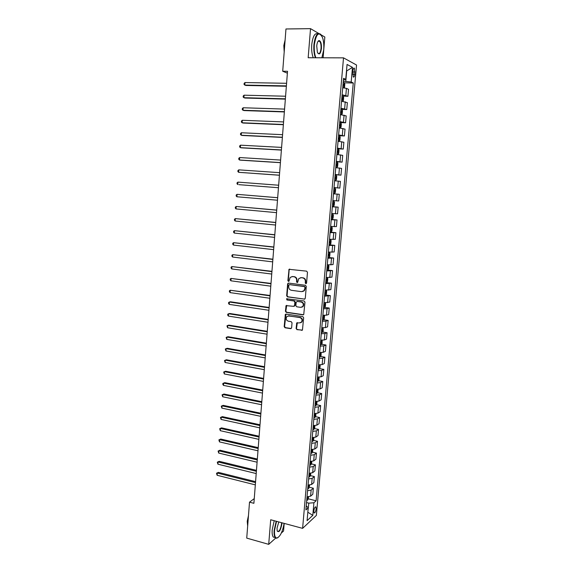 <?xml version="1.0" encoding="UTF-8"?>
<svg xmlns="http://www.w3.org/2000/svg" width="573" height="573" viewBox="0 0 573 573"><rect width="100%" height="100%" fill="white"/><g stroke="black" fill="none" stroke-linecap="round" stroke-linejoin="round"><path stroke-width="0.86" d="M305.846 283.685L306.569 283.062L307.472 272.275L306.612 271.144L289.043 269.31L287.89 280.627L288.477 281.415L288.993 281.236L290.189 277.404L292.524 276.58L293.92 276.759C295.711 277.182 296.621 278.385 296.642 280.369L296.528 281.751L297.122 282.546L297.645 282.353L298.82 278.55L301.212 277.69L302.623 277.869C304.435 278.299 305.345 279.509 305.366 281.501L305.251 282.89L305.846 283.685M316.131 508.867L315.895 506.933C315.007 506.668 314.319 508.022 313.825 510.987L314.061 512.914C314.949 513.179 315.644 511.825 316.131 508.867M296.105 328.501L296.95 329.64L302.444 330.084L303.654 317.736L302.802 316.597L286.113 314.104L285.361 314.369L284.172 326.631L285.01 327.763L290.611 328.644L291.621 327.799L292.029 322.785L291.184 321.654L288.398 321.224C286.178 320.307 285.648 318.781 286.808 316.647L288.828 315.916L299.815 317.564C302.035 318.459 302.587 319.978 301.477 322.119L299.371 322.907L296.75 322.914L296.105 328.501L297.351 329.504L302.25 330.256M318.724 33.449L310.53 28.65L308.167 57.744L343.514 57.859L302.608 528.356L270.7 519.761L268.708 544.35L246.734 538.111L249.506 502.163L253.889 503.309L287.524 71.288L282.711 71.238L287.374 73.186M310.53 28.65L285.963 28.979L282.711 71.238M304.263 299.228L305.287 298.347L306.283 286.428L305.43 285.29L288.627 283.083L287.617 283.964L286.665 295.761L287.51 296.886L304.786 299.135M304.965 302.129L303.74 314.548L302.952 314.842L286.256 312.364L285.418 311.239L286.077 305.624L293.569 306.333L294.579 305.466L294.851 302.114L294.006 300.983L286.98 299.987L286.572 298.777L304.113 300.99L304.965 302.129M352.889 70.866L353.247 76.968C353.978 77.477 354.494 76.596 354.794 74.332L354.436 68.23C353.706 67.721 353.19 68.595 352.889 70.866M343.514 57.859L356.542 65.035L316.368 515.406L302.608 528.356M343.413 79.933L345.748 79.375L343.556 78.322L305.896 509.927L308.202 507.864L306.254 505.816M345.748 79.375L347.059 64.455L352.481 67.356L351.185 81.982L343.306 81.208M344.294 82.834L353.262 82.985L351.185 81.982M353.262 82.985L316.11 500.795L313.918 502.757L312.801 515.349L307.078 520.678L308.202 507.864M323.1 57.794L324.834 37.023L321.073 34.824M268.708 544.35L275.735 538.047M281.35 533.005L283.556 531.028L284.194 523.393M254.254 498.632L249.506 502.163M345.791 81.251L346.701 70.937L352.481 67.356M307.837 511.983L308.811 503.137L306.541 502.564M307.816 512.219L312.801 515.349M304.156 290.475L304.12 290.869M343.084 96.142L347.933 96.264L348.542 89.331L346.436 88.378L342.733 87.748M341.88 109.4L346.758 109.55L347.367 102.653L341.558 101.213M340.355 122.586L345.591 122.787L346.199 115.911L340.391 114.621M338.55 135.686L344.43 135.959L345.032 129.118L339.223 127.972M337.411 148.765L343.27 149.08L343.872 142.262L338.063 141.259M336.272 161.779L342.117 162.138L342.718 155.355L336.91 154.488M335.141 174.744L340.971 175.137L341.565 168.383L335.764 167.653M334.016 187.643L339.825 188.08L340.419 181.362L334.618 180.767M333.479 193.817L339.28 194.276L333.479 193.817M332.892 200.586L338.693 200.973L339.28 194.276M332.361 206.638L338.149 207.139L332.347 206.817M331.76 213.55L337.561 213.801L338.149 207.139M331.244 219.409L337.017 219.946L331.215 219.753M330.628 226.464L336.43 226.579L337.017 219.946M330.134 232.115L335.893 232.695L330.091 232.638M329.511 239.313L335.305 239.299L335.893 232.695M329.031 244.771L334.768 245.387L328.974 245.466M328.393 252.113L334.188 251.97L334.768 245.387M328.2 257.406L333.658 258.029L327.856 258.237M327.283 264.855L333.078 264.576L333.658 258.029M327.727 270.026L332.548 270.614L326.746 270.95M326.173 277.54L331.968 277.139L332.548 270.614M325.729 282.647L331.438 283.148L325.643 283.606M325.07 290.167L330.865 289.637L331.438 283.148M325.722 294.995L330.342 295.625L324.547 296.212M323.974 302.745L329.769 302.093L330.342 295.625M324.676 307.393L329.246 308.045L327.076 308.697L323.451 308.761M322.886 315.265L326.503 315.179L328.673 314.484L329.246 308.045M323.638 319.741L328.15 320.414L325.98 321.152L322.363 321.26M321.797 327.735L325.414 327.606L327.584 326.832L328.15 320.414M322.599 332.039L327.061 332.734L324.891 333.558L321.274 333.701M320.708 340.147L324.325 339.982L326.503 339.123L327.061 332.734M321.56 344.28L325.98 345.003L323.802 345.906L320.192 346.092M319.634 352.51L323.244 352.309L325.421 351.364L325.98 345.003M320.529 356.47L324.905 357.215L322.721 358.204L319.118 358.426M318.559 364.815L322.162 364.578L324.347 363.547L324.905 357.215M319.498 368.611L323.831 369.377L321.646 370.452L318.044 370.71M317.492 377.077L321.088 376.798L323.272 375.68L323.831 369.377M318.473 380.701L322.764 381.489L320.579 382.642L316.976 382.936M316.425 389.275L320.021 388.967L322.205 387.771L322.764 381.489M317.449 392.734L321.697 393.551L319.512 394.79L315.916 395.112M315.365 401.429L318.953 401.079L321.145 399.804L321.697 393.551M316.425 404.724L320.636 405.555L318.445 406.88L314.856 407.245M314.312 413.527L317.893 413.147L320.092 411.786L320.636 405.555M315.408 416.664L319.584 417.516L317.392 418.92L313.803 419.314M313.259 425.574L316.84 425.159L319.039 423.719L319.584 417.516M314.391 428.547L318.531 429.428L316.339 430.91L312.758 431.34M312.213 437.571L315.787 437.12L317.986 435.602L318.531 429.428M313.381 440.386L317.485 441.282L315.286 442.843L311.712 443.316M311.168 449.519L314.742 449.031L316.941 447.434L317.485 441.282M312.371 452.176L316.446 453.093L314.24 454.733L310.673 455.234M310.129 461.415L313.703 460.893L315.902 459.217L316.446 453.093M311.361 463.915L315.408 464.853L313.202 466.572L309.635 467.11M309.098 473.262L312.665 472.711L314.871 470.949L315.408 464.853M310.365 475.611L314.376 476.564L312.163 478.362L308.603 478.935M308.066 485.059L311.626 484.471L313.839 482.638L314.376 476.564M309.363 487.251L313.345 488.225L311.132 490.101L307.579 490.703M307.042 496.805L310.602 496.182L312.808 494.27L313.345 488.225M308.367 498.847L316.11 500.795M347.933 96.264L342.124 94.76M346.758 109.55L340.949 108.197M345.591 122.787L339.782 121.569M344.43 135.959L338.622 134.884M343.27 149.08L337.461 148.142M342.117 162.138L336.315 161.342M340.971 175.137L335.169 174.478M339.825 188.08L334.023 187.557M308.811 503.137L313.918 502.757M306.24 283.606L305.645 282.811L305.76 281.422C305.746 279.431 304.829 278.227 303.024 277.798L302.623 277.869M300.567 277.683L303.024 277.798M291.915 276.573L294.329 276.687C296.119 277.11 297.022 278.313 297.043 280.29L296.929 281.672L297.509 282.46M289.737 269.059L289.164 269.89L288.305 280.555L288.864 281.336M288.563 283.076L288.033 283.879L287.08 295.668L287.918 296.793L304.657 299.127M304.872 287.367L304.27 286.572L289.53 284.616L288.821 285.232L288.706 286.686C288.728 288.656 289.63 289.859 291.406 290.296L301.477 291.657L303.934 290.755L305.273 287.281L304.27 286.572M289.566 284.609L304.671 286.486M302.659 291.564L304.327 290.669L305.151 288.749L304.75 288.835M305.273 287.281L305.151 288.749M286.708 305.352L285.834 311.125L286.672 312.249L303.518 314.735M294.099 306.233L294.98 305.359L295.26 302.014L294.415 300.882L286.98 299.987M287.087 298.59L287.388 299.894M300.617 307.35L302.702 306.576C303.862 304.413 303.31 302.881 301.069 301.985L297.165 301.434L296.155 302.3L295.876 305.653L296.721 306.791L300.617 307.35M301.756 307.228L303.096 306.469C304.256 304.306 303.711 302.773 301.462 301.878L301.069 301.985M297.043 301.419L301.462 301.878M297.358 322.613L296.506 328.365M300.61 322.757L301.878 321.99C302.988 319.849 302.429 318.337 300.216 317.449L299.815 317.564M288.083 315.924L300.216 317.449M285.977 314.09L284.588 326.503L285.426 327.627L291.206 328.522M343.907 87.862L344.545 87.261L344.824 84.045L344.215 82.648L343.198 82.39M286.593 83.293L244.979 82.555L244.8 85.083L245.91 85.463L286.357 86.251M342.912 85.728L343.535 85.85L343.721 84.596L343.019 84.439M244.979 82.555L244.119 83.407L244.048 84.417L244.8 85.083L286.385 85.886M342.647 101.314L343.37 100.604L343.657 97.41L343.041 96.049L342.031 95.813M342.095 101.263L341.565 101.163M285.583 96.228L244.084 95.182L243.905 97.704L245.015 98.047L285.361 99.122M341.737 99.136L342.368 99.251L342.561 98.004L341.852 97.847M244.084 95.182L243.224 96.013L243.153 97.023L243.905 97.704L285.383 98.807M341.3 114.7L342.21 113.898L342.489 110.711L341.873 109.386L340.863 109.178M341.408 114.707L340.398 114.507M284.58 109.099L243.188 107.76L243.016 110.267L244.127 110.575L284.358 111.943M340.577 112.48L341.2 112.587L341.401 111.348L340.684 111.205M243.188 107.76L242.336 108.569L242.264 109.572L243.016 110.267L284.38 111.671M339.23 127.922L340.255 127.965L341.05 127.127L341.329 123.954L340.713 122.665L339.703 122.479M340.727 122.701L340.269 127.944L339.237 127.779M283.585 121.927L242.3 120.28L242.128 122.78L243.239 123.045L283.363 124.713M339.417 125.766L340.04 125.867L340.24 124.628L339.524 124.491M242.3 120.28L241.448 121.068L241.383 122.063L242.128 122.78L283.384 124.484M338.077 141.116L339.094 141.166L339.896 140.299L340.176 137.14L339.574 135.923L338.55 135.722M339.094 141.166L338.084 141.001M282.589 134.691L241.419 132.75L241.24 135.235L242.358 135.472L282.374 137.42M339.574 135.923L339.116 141.144M338.263 138.995L338.887 139.081L339.094 137.857L338.371 137.728M241.419 132.75L240.567 133.516L240.502 134.512L241.24 135.235L282.389 137.241M321.876 57.787L323.724 49.808C324.074 44.988 323.645 40.841 322.449 37.374C318.889 31.143 316.181 33.599 314.341 44.723C313.983 49.987 314.498 54.335 315.888 57.773M315.401 57.766C314.061 54.249 313.567 49.88 313.925 44.658C315.114 35.619 317.342 32.152 320.601 34.258L321.009 34.745M321.432 48.562C320.522 54.106 319.168 55.316 317.363 52.186L316.74 46.019C317.084 42.782 317.85 40.962 319.039 40.561C320.794 40.998 321.589 43.67 321.432 48.562M317.9 53.282L317.922 53.303C319.448 54.27 320.479 52.673 321.023 48.504C321.217 45.102 320.758 42.696 319.655 41.27L318.753 40.898L318.065 41.306M284.452 48.641L285.032 41.134M284.194 51.964L283.828 45.532L285.125 39.902M313.245 57.758C311.898 54.249 311.397 49.887 311.748 44.665C312.758 36.421 314.785 32.79 317.829 33.778M276.551 521.337L274.546 530.312C274.252 535.146 274.997 537.718 276.766 538.033C280.068 536.887 282.518 532.002 284.108 523.371M277.977 537.646L276.437 538.255L275.241 537.603C274.266 536.307 273.901 533.886 274.159 530.347L276.179 521.237M281.945 522.791L281.902 523.894C280.555 530.662 278.972 532.976 277.167 530.82L277.031 528.141L278.793 521.939M277.389 531.343C279.216 531.816 280.591 529.345 281.515 523.93L281.558 522.683M247.665 526.086L248.152 519.718M247.636 525.663L247.228 521.33L248.474 515.528M275.205 537.596L273.3 537.066C272.311 535.769 271.946 533.348 272.204 529.81L274.223 520.707M336.931 154.244L337.948 154.302L338.75 153.406L339.03 150.269L338.407 149.052L337.397 148.908M337.948 154.302L336.938 154.166M281.601 147.404L240.538 145.17L240.359 147.648L241.477 147.841L281.393 150.083M337.11 152.167L337.733 152.246L337.948 151.021L337.225 150.907M240.538 145.17L239.693 145.914L239.621 146.903L240.359 147.648L281.4 149.94M335.792 167.323L336.802 167.388L337.612 166.464L337.884 163.334L337.261 162.159L336.251 162.03M336.802 167.388L335.792 167.266M280.612 160.068L239.657 157.539L239.485 160.003L240.603 160.168L280.412 162.682M335.971 165.282L336.595 165.346L336.809 164.136L336.079 164.021M239.657 157.539L238.819 158.255L238.748 159.244L239.485 160.003L280.419 162.589M334.653 180.337L335.663 180.409L336.473 179.464L336.745 176.348L336.122 175.209L335.112 175.102M335.663 180.409L334.653 180.316M279.631 172.674L238.783 169.852L238.612 172.308L279.431 175.238M335.563 177.143L334.94 177.086L335.671 177.186L335.449 178.396L334.833 178.332M238.783 169.852L237.945 170.553L237.881 171.535L238.612 172.308L279.438 175.188M334.532 193.38L333.522 193.302L334.532 193.38L335.341 192.406L335.606 189.305L334.983 188.202L333.973 188.116M238.855 184.656L278.457 187.729L238.855 184.656M334.424 190.136L333.801 190.086L334.546 190.179L334.317 191.382L333.694 191.332M278.657 185.222L237.917 182.114L237.745 184.563L237.014 183.768L237.079 182.794L237.917 182.114M333.858 201.137L332.849 201.066L333.858 201.137L334.482 202.205L334.209 205.292L333.422 206.266L332.397 206.23M277.683 197.692L237.05 194.333L236.878 196.768L277.49 200.213M333.407 206.294L333.873 201.159M333.185 204.31L332.569 204.26L333.185 204.31L333.422 203.114L332.677 203.028M277.683 197.721L237.05 194.333L236.219 194.985L236.148 195.959L236.878 196.768M331.273 219.108L332.283 219.151L333.085 218.12L333.357 215.047L332.727 214.016L331.724 213.965M332.727 214.016L331.724 213.922M276.716 210.098L236.191 206.495L236.019 208.923L276.523 212.647M332.168 215.957L331.552 215.921L332.168 215.957M331.445 217.153L332.061 217.188L332.297 216M276.716 210.169L236.191 206.495L235.36 207.132L235.288 208.099L236.019 208.923M330.155 231.929L331.158 231.95L331.968 230.89L332.233 227.832L331.609 226.836L330.6 226.808M331.609 226.836L330.607 226.736M275.756 222.446L235.331 218.607L235.159 221.02L275.556 225.031M330.32 229.981L330.943 230.002L331.18 228.82L330.428 228.756M275.749 222.56L235.331 218.607L234.5 219.223L234.436 220.19L235.159 221.02M329.038 244.692L330.048 244.692L330.857 243.611L331.122 240.567L330.492 239.6L329.482 239.593M330.492 239.6L329.496 239.5M274.796 234.744L234.472 230.668L234.3 233.075L274.596 237.365M329.21 242.751L329.826 242.766L330.069 241.591L329.317 241.527M274.789 234.901L234.472 230.668L233.648 231.263L233.583 232.23L234.3 233.075M327.935 257.399L328.938 257.377L329.747 256.274L330.012 253.237L329.382 252.313L328.372 252.321M329.382 252.313L328.386 252.199M273.844 246.992L233.619 242.687L233.447 245.079L273.636 249.649M328.1 255.472L328.716 255.479L328.966 254.305L328.207 254.254M273.83 247.192L233.619 242.687L232.803 243.26L232.731 244.22L233.447 245.079M326.825 270.048L327.835 270.012L328.644 268.88L328.909 265.865L328.272 264.97L327.269 264.998M328.272 264.97L327.355 264.855M272.898 259.189L232.774 254.648L232.602 257.041L272.684 261.875M326.997 268.128L327.613 268.128L327.863 266.961L327.104 266.918M272.877 259.433L232.774 254.648L231.958 255.207L231.886 256.16L232.602 257.041M326.975 277.597L326.166 277.619M327.19 277.604L326.753 282.568L327.541 281.436L327.806 278.428L327.204 277.604M271.953 271.337L231.929 266.567L231.757 268.945L271.738 274.052M325.894 280.734L326.51 280.727L326.768 279.567L326.001 279.531M271.931 271.623L231.929 266.567L231.112 267.104L231.048 268.049L231.757 268.945M326.173 290.239L326.71 290.941L326.452 293.935L325.636 295.116L324.633 295.195M271.008 283.434L231.084 278.435L230.919 280.806L270.793 286.178M324.798 293.29L325.414 293.269L325.672 292.115L324.905 292.087M270.986 283.757L231.084 278.435L230.274 278.951L230.21 279.896L230.919 280.806M325.149 302.816L325.622 303.404L325.357 306.383L324.547 307.586L323.544 307.68M270.069 295.482L230.246 290.253L230.081 292.617L269.854 298.254M323.709 305.789L324.325 305.76L324.583 304.607L323.817 304.592M270.041 295.847L230.246 290.253L229.436 290.747L229.372 291.693L230.081 292.617M324.139 315.336L324.533 315.809L324.275 318.781L323.466 320.006L322.456 320.121M269.138 307.479L230.525 301.792L229.408 302.028L229.243 304.378L268.916 310.28M322.62 318.23L323.236 318.194L323.501 317.048L322.728 317.041M269.102 307.88L229.408 302.028L228.606 302.501L228.541 303.439L229.243 304.378M323.136 327.806L323.193 331.122L322.384 332.376L321.381 332.498M268.207 319.426L229.694 313.488L228.577 313.753L228.412 316.095L267.985 322.255M321.546 330.621L322.155 330.578L322.427 329.432L321.646 329.432M268.171 319.87L228.577 313.753L227.775 314.205L227.71 315.143L228.412 316.095M322.148 340.219L322.119 343.406L321.303 344.681L320.3 344.831M267.283 331.323L228.871 325.135L227.753 325.428L227.588 327.763L267.061 334.188M320.465 342.962L321.081 342.905L321.353 341.766L320.572 341.78M267.24 331.803L227.753 325.428L226.951 325.865L227.588 327.763M321.174 352.574L321.045 355.64L320.235 356.943L319.233 357.108M266.359 343.17L228.04 336.731L226.929 337.06L226.765 339.381L266.13 346.063M319.397 355.246L320.006 355.188L320.278 354.05L319.498 354.071M266.316 343.693L226.929 337.06L226.127 337.476L226.765 339.381M320.2 364.872L319.978 367.83L319.168 369.148L318.165 369.334M265.442 354.974L227.223 348.284L226.106 348.642L225.941 350.955L265.213 357.896M318.33 367.479L318.939 367.408L319.218 366.276L318.43 366.305M265.392 355.532L226.106 348.642L225.311 349.036L225.941 350.955M319.168 377.12L318.917 379.956L318.101 381.31L317.105 381.503M264.525 366.72L226.399 359.787L225.289 360.181L225.125 362.48L264.296 369.671M317.263 379.663L317.879 379.584L318.158 378.452L317.363 378.495M264.475 367.322L225.289 360.181L224.494 360.56L225.125 362.48M318.101 389.318L317.865 392.039L317.048 393.415L316.045 393.63M263.616 378.424L225.59 371.247L224.473 371.669L224.308 373.961L263.379 381.403M316.203 391.789L316.819 391.703L317.098 390.578L316.31 390.628M263.566 379.061L224.473 371.669L223.685 372.027L224.308 373.961M317.034 401.465L316.805 404.072L315.995 405.462L314.992 405.698M262.706 390.084L224.774 382.664L223.656 383.115L223.499 385.4L262.47 393.092M315.15 403.865L315.766 403.772L316.045 402.654L315.25 402.712M262.656 390.757L223.656 383.115L222.876 383.452L222.811 384.368L223.499 385.4M315.974 413.563L315.759 416.048L314.942 417.466L313.947 417.717M261.804 401.687L223.964 394.031L222.854 394.518L222.689 396.788L261.567 404.724M314.104 415.891L314.713 415.797L315 414.673L314.205 414.745M261.746 402.404L222.854 394.518L222.066 394.833L223.964 394.031M222.689 396.788L222.066 394.833M314.921 425.603L314.713 427.981L313.897 429.421L312.901 429.686M260.901 413.255L223.162 405.355L222.045 405.87L221.887 408.134L260.665 416.313M313.059 427.873L313.667 427.766L313.954 426.649L313.159 426.72M260.844 414L222.045 405.87L221.264 406.171L223.162 405.355M221.887 408.134L221.264 406.171M313.875 437.593L313.675 439.856L312.858 441.317L311.862 441.604M260.006 424.765L222.36 416.635L221.242 417.18L221.085 419.436L259.762 427.859M312.02 439.799L312.629 439.684L312.915 438.567L312.12 438.653M259.941 425.553L221.242 417.18L220.469 417.459L222.36 416.635M221.085 419.436L220.469 417.459M312.829 449.54L312.636 451.689L311.819 453.171L310.824 453.472M259.111 436.232L221.558 427.873L220.447 428.439L220.283 430.688L258.867 439.355M310.981 451.674L311.59 451.553L311.884 450.442L311.082 450.536M259.046 437.056L220.447 428.439L219.674 428.704L221.558 427.873M220.283 430.688L219.674 428.704M311.784 461.43L311.605 463.471L310.788 464.975L309.792 465.29M258.222 447.656L220.763 439.061L219.652 439.663L219.488 441.898L257.979 450.801M309.95 463.5L310.559 463.371L310.853 462.261L310.05 462.368M258.158 448.516L219.652 439.663L218.879 439.906L220.763 439.061M219.488 441.898L218.879 439.906M310.752 473.269L310.58 475.203L309.764 476.729L308.768 477.058M257.334 459.03L219.975 450.206L218.857 450.836L218.7 453.064L257.091 462.203M308.919 475.275L309.527 475.139L309.828 474.036L309.019 474.15M257.27 459.933L218.857 450.836L218.091 451.066L219.975 450.206M218.7 453.064L218.091 451.066M309.721 485.059L308.74 488.432L307.744 488.783M256.453 470.361L219.18 461.308L218.069 461.967L217.912 464.187L256.21 473.563M307.902 487L308.503 486.857L308.804 485.754L307.995 485.883M256.382 471.3L218.069 461.967L217.303 462.182L219.18 461.308M217.912 464.187L217.303 462.182M308.689 496.805L307.744 500.05L306.727 500.451M255.579 481.649L218.399 472.367L217.282 473.054L217.124 475.268L255.329 484.873M306.877 498.682L307.486 498.531L307.787 497.428L306.978 497.565M255.501 482.616L217.282 473.054L216.515 473.248L218.399 472.367M217.124 475.268L216.515 473.248M345.82 95.369L346.436 88.378M344.645 108.755L345.254 101.801M343.471 122.092L344.079 115.166M342.303 135.364L342.912 128.467M341.143 148.579L341.752 141.71M339.99 161.729L340.591 154.896M338.836 174.829L339.438 168.025M337.69 187.872L338.285 181.097M336.552 200.851L337.146 194.111M335.413 213.779L336.007 207.061M334.281 226.643L334.876 219.96M333.157 239.457L333.744 232.803M332.039 252.213L332.619 245.588M330.922 264.919L331.502 258.323M329.812 277.568L330.385 270.993M328.701 290.16L329.282 283.614M327.598 302.694L328.171 296.184M326.503 315.179L327.076 308.697M325.414 327.606L325.98 321.152M324.325 339.982L324.891 333.558M323.244 352.309L323.802 345.906M322.162 364.578L322.721 358.204M321.088 376.798L321.646 370.452M320.021 388.967L320.579 382.642M318.953 401.079L319.512 394.79M317.893 413.147L318.445 406.88M316.84 425.159L317.392 418.92M315.787 437.12L316.339 430.91M314.742 449.031L315.286 442.843M313.703 460.893L314.24 454.733M312.665 472.711L313.202 466.572M311.626 484.471L312.163 478.362M310.602 496.182L311.132 490.101M352.796 71.947L355.009 71.969M352.639 74.304L354.794 74.332M305.76 281.422L305.366 281.501M301.613 277.619L301.212 277.69M296.929 281.672L296.528 281.751M297.043 280.29L296.642 280.369M294.329 276.687L293.92 276.759M292.932 276.508L292.524 276.58M288.305 280.555L287.89 280.627M289.164 269.89L288.749 269.947M305.645 282.811L305.251 282.89M287.918 296.793L287.51 296.886M287.08 295.668L286.665 295.761M288.033 283.879L287.617 283.964M289.938 284.537L289.53 284.616M303.346 314.727L302.952 314.842M286.672 312.249L286.256 312.364M285.834 311.125L285.418 311.239M286.235 306.111L285.82 306.218M294.98 305.359L294.579 305.466M295.26 302.014L294.851 302.114M294.415 300.882L294.006 300.983M297.573 301.326L297.165 301.434M296.921 323.351L296.52 323.48M289.243 315.795L288.828 315.916M291.027 328.508L290.611 328.644M285.426 327.627L285.01 327.763M284.588 326.503L284.172 326.631M285.533 314.842L285.118 314.957M302.05 330.241L301.649 330.377M297.351 329.504L296.95 329.64M343.779 87.848L344.23 82.684M343.012 84.553L343.65 84.56M342.597 101.314L343.055 96.078M341.845 97.947L342.475 97.969M341.429 114.686L341.895 109.422M339.524 124.57L340.154 124.592M338.371 137.785L338.994 137.821M337.97 154.28L338.421 149.087M337.218 150.95L337.848 150.986M336.824 167.366L337.275 162.188M336.079 164.05L336.702 164.093M335.685 180.388L336.136 175.238M334.553 193.359L335.004 188.231M332.304 219.122L332.748 214.037M331.445 217.131L332.061 217.188M331.18 231.922L331.624 226.858M330.327 229.945L330.943 230.002M330.069 244.664L330.506 239.621M329.21 242.701L329.826 242.766M328.959 257.356L329.396 252.335M328.107 255.408L328.716 255.479M327.856 269.983L328.293 264.991M327.004 268.057L327.613 268.128M325.901 280.648L326.51 280.727M325.657 295.088L326.087 290.232M324.812 293.19L325.414 293.269M324.569 307.558L324.984 302.809M323.716 305.674L324.325 305.76M323.487 319.978L323.888 315.329M322.635 318.108L323.236 318.194M322.406 332.34L322.8 327.792M321.553 330.485L322.155 330.578M321.324 344.652L321.718 340.204M320.479 342.812L321.081 342.905M320.257 356.915L320.636 352.567M319.412 355.081L320.006 355.188M319.19 369.119L319.562 364.872M318.344 367.307L318.939 367.408M318.122 381.274L318.488 377.127M317.277 379.476L317.879 379.584M317.07 393.379L317.421 389.325M316.224 391.588L316.819 391.703M316.017 405.426L316.36 401.48M315.171 403.657L315.766 403.772M314.964 417.43L315.3 413.577M314.119 415.676L314.713 415.797M313.918 429.385L314.248 425.617M313.08 427.637L313.667 427.766M312.879 441.282L313.202 437.614M312.041 439.555L312.629 439.684M311.841 453.136L312.156 449.561M311.003 451.417L311.59 451.553M310.81 464.939L311.118 461.458M309.972 463.235L310.559 463.371M309.785 476.686L310.079 473.298M308.947 474.996L309.527 475.139M308.761 488.389L309.048 485.095M307.923 486.713L308.503 486.857M307.744 500.05L308.023 496.841M306.906 498.381L307.486 498.531M315.444 506.819L315.895 506.933M353.699 68.223L354.436 68.23M289.451 269.246L289.043 269.31M288.305 283.263L287.897 283.341M304.327 290.669L303.934 290.755M286.493 305.516L286.077 305.624M294.737 305.946L294.329 306.054M286.987 298.683L286.572 298.777M303.096 306.469L302.702 306.576M297.158 322.785L296.75 322.914M301.878 321.99L301.477 322.119M285.777 314.255L285.361 314.369M343.012 84.582L343.721 84.596M341.837 97.983L342.561 98.004M339.517 124.599L340.24 124.628M338.364 137.821L339.094 137.857M319.655 41.27L318.079 41.285M273.3 537.066L275.241 537.603M337.218 150.986L337.948 151.021M336.072 164.086L336.809 164.136M334.933 177.136L335.671 177.186M333.801 190.121L334.546 190.179M332.669 203.057L333.422 203.114M330.521 228.756L331.18 228.82M329.582 241.541L330.069 241.591M328.573 254.262L328.966 254.305"/></g></svg>
